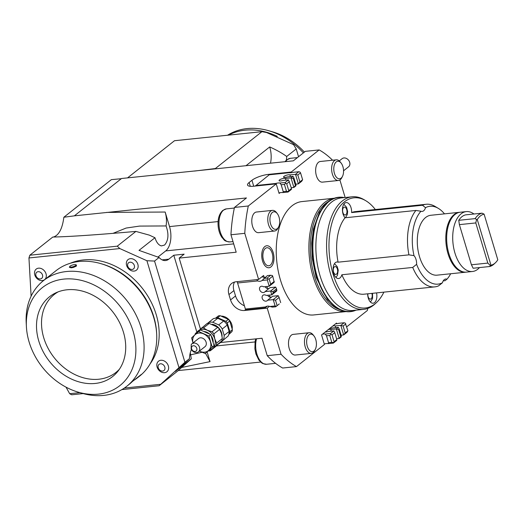 <?xml version="1.0" encoding="UTF-8"?>
<svg xmlns="http://www.w3.org/2000/svg" width="524" height="524" viewBox="0 0 524 524"><rect width="100%" height="100%" fill="white"/><g stroke="black" fill="none" stroke-linecap="round" stroke-linejoin="round"><path stroke-width="0.79" d="M376.546 292.896A8.305 4.546 -95.9 0 1 373.134 303.219A8.305 4.546 -95.9 0 1 368.287 298.117A8.305 4.546 -95.9 0 1 367.671 293.813M444.483 213.858A39.13 21.425 -95.9 0 0 438.287 208.342A39.13 21.425 -95.9 0 0 425.501 207.655A8.305 4.546 -95.9 0 1 422.2 211.414A8.305 4.546 -95.9 0 1 420.969 211.238A39.13 21.425 -95.9 0 0 413.999 255.64A8.305 4.546 -95.9 0 1 416.004 259.426A8.305 4.546 -95.9 0 1 416.606 264.332L412.716 267.443L341.864 274.766A8.305 4.546 -95.9 0 1 338.563 278.532A8.305 4.546 -95.9 0 1 333.716 273.43A8.305 4.546 -95.9 0 1 336.853 262.007A8.305 4.546 -95.9 0 1 338.085 262.183A41.527 22.735 -95.9 0 1 345.061 217.781A8.305 4.546 -95.9 0 1 343.05 213.995A8.305 4.546 -95.9 0 1 346.187 202.578A8.305 4.546 -95.9 0 1 351.028 207.681A8.305 4.546 -95.9 0 1 351.624 212.58A41.527 22.735 -95.9 0 1 355.383 211.591L426.235 204.268A41.527 22.735 84.1 0 0 422.475 205.257L351.624 212.58M70.301 263.264A65.71 51.928 51.6 0 1 156.257 314.773A65.71 51.928 51.6 0 1 150.021 363.99M26.41 326.721A62.474 49.367 51.6 0 1 63.856 279.089A62.474 49.367 51.6 0 1 133.109 331.24A62.474 49.367 51.6 0 1 98.374 394.146A62.474 49.367 51.6 0 1 78.181 392.135A62.474 49.367 51.6 0 1 26.41 326.721L26.2 322.804A67.269 53.16 51.6 0 1 43.354 280.713L56.029 270.685A67.269 53.16 51.6 0 1 79.19 261.489A67.269 53.16 51.6 0 1 100.936 263.657L102.16 264.011A65.71 51.928 51.6 0 1 153.761 316.751A65.71 51.928 51.6 0 1 156.611 332.819L156.676 334.089A67.269 53.16 51.6 0 1 139.522 376.18L137.825 377.522A67.269 53.16 51.6 0 1 134.033 380.201M43.354 280.713A67.269 53.16 51.6 0 1 66.522 271.517A67.269 53.16 51.6 0 1 135.297 313.535A67.269 53.16 51.6 0 1 126.854 386.208L128.845 384.629A67.269 53.16 -128.4 0 0 132.323 381.551L141.303 374.444A67.269 53.16 51.6 0 1 137.825 377.522M194.548 171.053L215.344 168.545L261.921 131.681L266.487 132.493L293.564 144.657L296.217 148.947L298.549 156.715M215.344 168.545L215.855 168.846M286.327 160.161A18.687 10.231 84.1 0 0 286.7 156.48C282.266 153.237 276.796 150.139 270.279 147.192L269.703 146.936L245.953 165.735M286.7 156.48L296.217 148.947M303.389 152.884A67.269 53.16 -128.4 0 0 268.845 130.764A67.269 53.16 -128.4 0 0 247.099 128.596A67.269 53.16 -128.4 0 0 227.54 135.238M228.431 135.146A67.269 53.16 51.6 0 1 245.108 130.175A67.269 53.16 51.6 0 1 277.288 136.364L276.495 136.993M275.768 136.666L277.288 136.364M304.398 152.084A62.474 49.367 -128.4 0 0 272.611 131.865L268.845 130.764M126.854 386.208A67.269 53.16 51.6 0 1 103.687 395.404A67.269 53.16 51.6 0 1 81.947 393.236L78.181 392.135M100.936 263.657A67.269 53.16 51.6 0 1 156.676 334.089M75.764 264.712L76.484 265.065L76.321 266.153L73.524 267.378L71.166 267.843L69.332 267.266L69.784 266.506A3.262 0.897 163.3 0 1 72.417 265.052A3.262 0.897 163.3 0 1 75.764 264.712A3.262 0.897 163.3 0 1 73.275 266.664A3.262 0.897 163.3 0 1 69.784 266.506M119.38 369.269A49.701 39.274 51.6 0 1 98.833 379.225A49.701 39.274 51.6 0 1 46.728 345.571A49.701 39.274 51.6 0 1 58.131 291.875M95.165 383.457A50.867 40.197 51.6 0 1 41.186 347.569A50.867 40.197 51.6 0 1 55.78 292.87A50.867 40.197 51.6 0 1 67.059 289.779A50.867 40.197 51.6 0 1 116.773 317.557A50.867 40.197 51.6 0 1 117.867 371.326A50.867 40.197 51.6 0 1 95.165 383.457M191.417 349.541A18.687 10.231 84.1 0 0 189.439 358.678L175.33 371.437L191.293 358.802L177.767 370.985L159.126 385.743L184.907 362.261L154.547 261.07L159.08 257.487A18.687 10.231 84.1 0 0 165.551 260.552A18.687 10.231 84.1 0 0 168.793 259.177L173.785 255.227L184.153 254.153L179.162 258.103L200.397 328.876M189.439 358.678L184.907 362.261M66.024 387.151L69.672 393.707L71.709 394.782L83.205 393.589M193.14 343.502L191.62 337.875L198.603 331.463L208.899 336.087L212.207 347.124L205.225 353.536L199.415 351.093A10.382 8.201 -128.4 0 0 199.939 351.335A10.382 8.201 -128.4 0 0 208.578 350.438A10.382 8.201 -128.4 0 0 210.694 346.613A10.382 8.201 -128.4 0 0 210.419 341.714A10.382 8.201 -128.4 0 0 203.613 333.88A10.382 8.201 -128.4 0 0 194.974 334.777A10.382 8.201 -128.4 0 0 192.858 338.602A10.382 8.201 -128.4 0 0 192.983 342.945M198.413 351.886L204.995 346.678A5.188 4.1 -128.4 0 0 206.332 343.764A5.188 4.1 -128.4 0 0 203.554 338.72A5.188 4.1 -128.4 0 0 198.557 338.537L191.974 343.751A5.188 4.1 51.6 0 1 196.965 343.934A5.188 4.1 51.6 0 1 199.742 348.977A5.188 4.1 51.6 0 1 198.413 351.886A5.188 4.1 51.6 0 1 191.149 349.01L191.221 344.589A5.188 4.1 51.6 0 1 191.974 343.751M198.603 331.463L200.463 329.989L210.759 334.613L214.067 345.65L205.225 353.536M208.899 336.087L210.759 334.613M212.207 347.124L214.067 345.65M203.816 331.496A9.032 7.14 51.6 0 1 209.679 334.129M211.08 335.694A9.032 7.14 51.6 0 1 213.144 342.572M212.22 324.264A10.382 8.201 51.6 0 1 218.999 328.207A10.382 8.201 51.6 0 1 222.052 336.172M228.202 335.976L219.156 343.646L228.202 335.976A11.941 9.432 51.6 0 0 229.152 331.443L224.167 335.393L222.242 328.98L227.233 325.031L229.152 331.443M217.715 318.284L223.702 320.97L218.711 324.919L212.731 322.227L217.715 318.284A11.941 9.432 51.6 0 0 213.235 318.743L207.249 323.59M218.757 343.79A11.941 9.432 -128.4 0 0 219.156 343.646M223.211 339.925A11.941 9.432 -128.4 0 0 224.167 335.393M222.242 328.98A11.941 9.432 -128.4 0 0 220.656 326.786A11.941 9.432 -128.4 0 0 218.711 324.919M212.731 322.227A11.941 9.432 -128.4 0 0 208.244 322.692M223.702 320.97A11.941 9.432 51.6 0 1 225.648 322.836A11.941 9.432 51.6 0 1 227.233 325.031M195.937 333.893A11.417 9.026 51.6 0 1 197.784 331.227A11.417 9.026 51.6 0 1 207.288 330.244A11.417 9.026 51.6 0 1 214.774 338.858A11.417 9.026 51.6 0 1 212.751 348.46A11.417 9.026 51.6 0 1 209.037 350.274M209.2 323.426L217.748 327.271L212.063 331.771L207.288 330.244L203.515 327.932L209.2 323.426A12.458 9.845 51.6 0 0 206.869 323.668L195.38 333.5A12.458 9.845 -128.4 0 0 195.059 334.698M212.751 348.46L221.842 340.901L216.039 346.226L210.353 350.726L212.751 348.46M214.774 338.858L213.897 333.88L219.582 329.38L221.456 333.572L222.333 338.55L216.648 343.05L214.774 338.858M222.333 338.55A12.458 9.845 51.6 0 1 221.842 340.901M203.515 327.932A12.458 9.845 -128.4 0 0 201.183 328.168M213.897 333.88A12.458 9.845 -128.4 0 0 212.063 331.771M216.15 345.401A12.458 9.845 -128.4 0 0 216.648 343.05M208.277 350.969A12.458 9.845 -128.4 0 0 210.353 350.726M217.748 327.271A12.458 9.845 51.6 0 1 219.582 329.38M221.154 316.136A10.1 7.978 51.6 0 1 231.831 324.605A10.1 7.978 51.6 0 1 232.165 329.026M228.883 334.102L232.008 331.548L228.772 334.522M220.178 315.703L228.353 319.371L225.857 321.343L217.683 317.675L220.178 315.703A11.417 9.026 -128.4 0 0 218.397 315.887L215.515 318.219M232.381 329.747L229.892 331.725L227.259 322.961L229.754 320.989L232.381 329.747A11.417 9.026 -128.4 0 1 232.008 331.548M229.512 333.526A11.417 9.026 -128.4 0 0 229.892 331.725M227.259 322.961A11.417 9.026 -128.4 0 0 225.857 321.343M217.683 317.675A11.417 9.026 -128.4 0 0 215.901 317.858M229.754 320.989A11.417 9.026 -128.4 0 0 228.353 319.371M128.406 262.904A3.943 3.118 51.6 0 1 134.301 265.406A3.943 3.118 51.6 0 1 130.43 269.179A3.943 3.118 51.6 0 1 128.406 262.904M127.725 259.884A6.747 5.332 -128.4 0 0 126.919 266.277A6.747 5.332 -128.4 0 0 129.664 269.742A6.747 5.332 -128.4 0 0 137.334 269.192A6.747 5.332 -128.4 0 0 135.67 260.749A6.747 5.332 -128.4 0 0 127.725 259.884M36.575 272.401A3.943 3.118 51.6 0 1 42.47 274.904A3.943 3.118 51.6 0 1 38.593 278.676A3.943 3.118 51.6 0 1 36.575 272.401M35.894 269.382A6.747 5.332 -128.4 0 0 35.088 275.768A6.747 5.332 -128.4 0 0 37.833 279.24A6.747 5.332 -128.4 0 0 45.496 278.689A6.747 5.332 -128.4 0 0 43.839 270.246A6.747 5.332 -128.4 0 0 35.894 269.382M158.883 364.507A3.943 3.118 51.6 0 1 164.785 367.003A3.943 3.118 51.6 0 1 160.907 370.782A3.943 3.118 51.6 0 1 158.883 364.507M158.209 361.481A6.747 5.332 -128.4 0 0 157.403 367.874A6.747 5.332 -128.4 0 0 160.148 371.339A6.747 5.332 -128.4 0 0 167.811 370.789A6.747 5.332 -128.4 0 0 166.154 362.346A6.747 5.332 -128.4 0 0 158.209 361.481M160.547 384.308L124.332 388.055M79.93 392.646L69.672 393.707M154.547 261.07L146.903 260.729L178.92 367.442M146.903 260.729L119.826 248.566L117.258 246.175L135.899 231.418C96.953 234.837 69.253 236.71 52.793 237.044L29.835 255.214L28.951 257.965L119.826 248.566M28.951 257.965L31.106 296.217M356.038 310.149A57.502 31.486 -95.9 0 1 350.536 311.649A57.502 31.486 -95.9 0 1 316.928 276.102A57.502 31.486 -95.9 0 1 320.708 211.323A57.502 31.486 -95.9 0 1 338.707 197.253A57.502 31.486 -95.9 0 1 344.399 197.6M350.412 311.662A57.502 31.486 -95.9 0 1 350.281 311.675A57.502 31.486 -95.9 0 1 316.666 276.128A57.502 31.486 -95.9 0 1 320.452 211.349A57.502 31.486 -95.9 0 1 338.452 197.279A57.502 31.486 -95.9 0 1 338.576 197.266M355.501 310.208L351.742 311.269A57.293 31.375 -95.9 0 1 317.341 277.058A57.293 31.375 -95.9 0 1 320.793 211.48A57.293 31.375 -95.9 0 1 339.965 197.378L343.862 197.653M438.287 208.342L435.097 206.443A41.527 22.735 84.1 0 0 426.235 204.268M383.882 292.137A55.38 30.32 -95.9 0 1 376.33 302.721A55.38 30.32 -95.9 0 1 374.955 303.894A55.38 30.32 -95.9 0 1 333.048 273.96A55.38 30.32 -95.9 0 1 344.36 201.904A55.38 30.32 -95.9 0 1 365.778 200.718A55.38 30.32 -95.9 0 1 375.341 209.528M365.778 200.718L364.18 199.768A56.579 30.982 84.1 0 0 352.108 196.801A56.579 30.982 84.1 0 0 342.296 200.98A56.579 30.982 84.1 0 0 328.515 265.603A56.579 30.982 84.1 0 0 363.748 309.35A56.579 30.982 84.1 0 0 373.56 305.178A56.579 30.982 84.1 0 0 374.961 303.979L376.33 302.721M412.716 267.443A41.527 22.735 84.1 0 0 434.782 286.877L363.931 294.2A41.527 22.735 -95.9 0 1 341.864 274.766M363.748 309.35L353.038 310.463A56.579 30.982 -95.9 0 1 317.799 266.709A56.579 30.982 -95.9 0 1 331.587 202.087A56.579 30.982 -95.9 0 1 341.393 197.908L352.108 196.801M434.782 286.877A41.527 22.735 84.1 0 0 438.542 285.888L442.426 282.777A39.13 21.425 -95.9 0 1 416.606 264.332M442.426 282.777A8.305 4.546 -95.9 0 1 445.728 279.01A8.305 4.546 -95.9 0 1 446.965 279.187A39.13 21.425 -95.9 0 0 450.673 273.751M459.817 212.286A30.104 16.486 84.1 0 0 459.384 212.318L430.866 215.266A30.104 16.486 84.1 0 0 419.501 256.662A30.104 16.486 84.1 0 0 437.062 275.159L465.574 272.211A30.104 16.486 84.1 0 0 466.006 272.153M425.501 207.655L422.475 205.257M413.999 255.64L408.936 254.854A41.527 22.735 84.1 0 1 415.912 210.452L420.969 211.238M415.912 210.452L345.061 217.781M443.225 280.884L445.105 280.687L446.965 279.187M338.085 262.183L408.936 254.854M346.737 326.819L367.337 310.516A114.193 62.526 84.1 0 0 367.763 308.44M268.805 175.147L268.576 174.374L291.213 172.036L319.155 149.923L305.328 151.351L293.348 160.835L121.555 178.494L74.356 215.849L246.457 197.948L234.47 207.432A114.193 62.526 84.1 0 0 230.953 234.765L236.186 252.201L179.162 258.103M234.47 207.432L248.297 205.998A114.193 62.526 84.1 0 0 244.78 233.331L230.953 234.765M220.578 342.519L262 338.235L267.233 355.678L281.061 354.25A114.193 62.526 84.1 0 0 296.479 366.597L324.415 344.484L321.553 334.921L336.526 323.072L336.722 323.734M248.297 205.998L276.24 183.885L253.596 186.23A12.668 3.485 -16.7 0 1 247.931 185.588A12.668 3.485 -16.7 0 1 247.557 185.051A12.668 3.485 -16.7 0 1 249.142 182.503L251.946 180.282L253.727 186.217M268.576 174.374A12.668 3.485 -16.7 0 0 259.341 176.555A12.668 3.485 -16.7 0 0 251.946 180.282M332.576 160.22A114.193 62.526 84.1 0 0 319.155 149.923M260.638 362.058L178.219 370.579M296.479 366.597L282.652 368.025A114.193 62.526 84.1 0 1 267.233 355.678M207.15 352.004L210.039 361.619L205.526 353.3M234.516 282.056A12.668 10.008 -128.4 0 0 233.92 290.591L235.531 295.962L230.547 299.911L228.936 294.534A12.668 10.008 -128.4 0 1 229.545 285.973A12.668 10.008 -128.4 0 1 231.615 283.517A12.668 10.008 -128.4 0 1 235.977 281.781L258.614 279.443L263.605 275.493L264.155 277.327A5.712 4.513 -128.4 0 0 265.268 277.294M269.48 306.35L267.227 308.138L244.584 310.483L245.782 309.533M267.286 306.16L265.111 307.876L246.666 309.782L245.514 309.455L237.307 282.095L245.514 309.455M157.822 257.16L165.715 250.911A18.687 10.231 84.1 0 0 169.527 226.597L165.158 212.03C166.508 216.694 166.809 221.338 166.069 225.949C168.97 234.149 168.473 240.516 164.569 245.055L161.431 245.907C158.621 245.199 156.473 242.481 154.973 237.739L139.011 250.374L159.08 257.487M280.432 279.934A56.992 31.204 84.1 0 0 313.68 314.95L346.063 311.597A56.992 31.204 84.1 0 1 313.09 276.554A56.992 31.204 84.1 0 1 334.332 198.223L301.955 201.57A56.992 31.204 84.1 0 0 280.432 279.934M339.814 309.645A55.957 30.641 -95.9 0 1 314.452 276.069A55.957 30.641 -95.9 0 1 328.62 201.412M230.547 299.911A12.668 10.008 -128.4 0 0 236.108 307.837A12.668 10.008 -128.4 0 0 244.584 310.483M235.531 295.962A12.668 10.008 -128.4 0 0 241.099 303.887A12.668 10.008 -128.4 0 0 244.184 305.669M293.329 178.553L293.931 178.081L295.995 184.959L295.398 185.437L293.329 178.553L291.023 177.891L285.449 178.468A3.426 0.943 163.3 0 0 282.652 178.586A3.426 0.943 163.3 0 0 279.495 179.942A3.426 0.943 163.3 0 0 279.063 180.629A3.426 0.943 163.3 0 0 282.96 180.439L288.528 179.87L285.233 182.476L279.973 183.02L281.178 184.756L284.414 184.422L286.477 191.306L283.242 191.64L282.842 192.577A5.712 1.572 -16.7 0 0 280.065 192.688L279.102 193.448L276.24 183.885M291.213 172.036L291.409 172.697M280.065 192.688A5.712 1.572 -16.7 0 0 278.945 192.917M261.921 276.829L262.694 276.967A5.712 4.513 -128.4 0 0 264.155 277.327M339.886 179.968L345.146 197.522M281.061 354.25L267.227 308.138M258.614 279.443L244.78 233.331M266.899 286.484L267.522 288.547A3.426 2.705 -128.4 0 0 269.028 288.469M269.48 295.084L270.102 297.154A3.426 2.705 -128.4 0 0 271.609 297.069M274.589 231.018L258.601 232.676A10.382 5.685 -95.9 0 1 252.136 224.645A10.382 5.685 -95.9 0 1 254.664 212.79A10.382 5.685 -95.9 0 1 256.465 212.024L272.454 210.366A10.382 5.685 84.1 0 0 270.653 211.133A10.382 5.685 84.1 0 0 268.124 222.995A10.382 5.685 84.1 0 0 274.589 231.018A10.382 5.685 84.1 0 0 276.384 230.252A10.382 5.685 84.1 0 0 278.028 228.117L278.644 226.872A8.823 4.834 -95.9 0 1 277.255 228.687A8.823 4.834 -95.9 0 1 270.574 223.918A8.823 4.834 -95.9 0 1 272.375 212.436A8.823 4.834 -95.9 0 1 277.275 213.596A8.823 4.834 -95.9 0 1 278.644 226.872M311.295 353.379L295.313 355.03A10.382 5.685 -95.9 0 1 288.848 347.006A10.382 5.685 -95.9 0 1 291.377 335.144A10.382 5.685 -95.9 0 1 293.178 334.377L309.16 332.727A10.382 5.685 84.1 0 0 307.359 333.493A10.382 5.685 84.1 0 0 304.83 345.349A10.382 5.685 84.1 0 0 311.295 353.379A10.382 5.685 84.1 0 0 313.097 352.613A10.382 5.685 84.1 0 0 314.734 350.477L315.356 349.233A8.823 4.834 -95.9 0 1 313.961 351.047A8.823 4.834 -95.9 0 1 307.287 346.272A8.823 4.834 -95.9 0 1 309.088 334.797A8.823 4.834 -95.9 0 1 313.981 335.956A8.823 4.834 -95.9 0 1 315.356 349.233M338.439 180.485L322.457 182.136A10.382 5.685 -95.9 0 1 315.992 174.112A10.382 5.685 -95.9 0 1 318.52 162.25A10.382 5.685 -95.9 0 1 320.321 161.484L336.303 159.833A10.382 5.685 84.1 0 0 334.502 160.599A10.382 5.685 84.1 0 0 331.974 172.455A10.382 5.685 84.1 0 0 338.439 180.485A10.382 5.685 84.1 0 0 340.24 179.719A10.382 5.685 84.1 0 0 341.877 177.584L342.5 176.339A8.823 4.834 -95.9 0 1 341.104 178.147A8.823 4.834 -95.9 0 1 334.43 173.379A8.823 4.834 -95.9 0 1 336.231 161.896A8.823 4.834 -95.9 0 1 341.124 163.062A8.823 4.834 -95.9 0 1 342.5 176.339M265.465 246.142A11.063 6.059 -95.9 0 1 271.858 249.404A11.063 6.059 -95.9 0 1 273.279 263.14A11.063 6.059 -95.9 0 1 270.253 267.378A11.063 6.059 -95.9 0 1 262.216 259.708A11.063 6.059 -95.9 0 1 265.465 246.142M265.897 248.062A9.065 4.965 84.1 0 0 263.421 251.533A9.065 4.965 84.1 0 0 264.581 262.786A9.065 4.965 84.1 0 0 269.821 265.458A9.065 4.965 84.1 0 0 272.487 254.35A9.065 4.965 84.1 0 0 265.897 248.062M341.124 163.062L340.266 161.968A10.382 5.685 84.1 0 0 336.303 159.833M313.981 335.956L313.123 334.862A10.382 5.685 84.1 0 0 309.16 332.727M277.275 213.596L276.41 212.502A10.382 5.685 84.1 0 0 272.454 210.366M299.885 181.88L297.822 175.003L300.54 172.848L302.61 179.725L299.885 181.88L298.379 183.898L295.759 184.173M255.293 186.053L269.257 174.787L289.202 172.724A5.712 1.572 163.3 0 0 293.551 172.272L298.811 171.728L299.911 172.042L300.54 172.848M286.477 191.306L288.148 191.601L288.783 190.671L286.72 183.786L285.665 183.321L284.414 184.422M282.842 192.577L288.095 192.033L288.148 191.601M281.178 184.756L283.242 191.64M285.233 182.476L285.665 183.321M275.028 184.009L275.624 183.472L255.679 185.535M275.624 183.472A5.712 1.572 163.3 0 1 279.973 183.02M297.822 175.003L295.51 174.341L298.379 183.898L301.673 181.291L302.61 179.725M298.811 171.728L295.51 174.341L289.942 174.918L290.44 176.581M289.942 174.918A3.426 0.943 163.3 0 0 287.139 175.036A3.426 0.943 163.3 0 0 283.982 176.392A3.426 0.943 163.3 0 0 283.55 177.079A3.426 0.943 163.3 0 0 287.447 176.889L293.014 176.313L291.023 177.891L293.892 187.454L295.398 185.437M291.265 187.723L293.892 187.454L295.883 185.869L295.995 184.959M288.528 179.87L291.508 188.516L291.396 189.426L288.095 192.033M291.508 188.516L288.783 190.671M286.72 183.786L289.438 181.632M293.014 176.313L293.931 178.081M285.449 178.468L285.953 180.132M265.039 286.674A3.426 2.705 -128.4 0 0 267.522 288.547M267.62 295.274A3.426 2.705 -128.4 0 0 270.102 297.154M274.307 281.381L270.712 284.224L269.146 279.01L272.742 276.168L274.196 282.292L269.205 286.242L270.712 284.224M237.307 282.095L237.667 281.611M279.292 303.94L275.696 306.782L279.292 303.94M277.098 305.499L275.532 300.285L273.22 299.623L267.653 300.2L272.637 296.25L278.211 295.68L273.22 299.623L275.12 305.944L269.86 306.488L272.46 307.116L275.696 306.782M275.12 305.944L276.22 306.258M265.111 307.876L265.511 306.94L245.566 309.003M237.758 282.98L257.703 280.916L256.708 279.639M265.511 306.94A5.712 4.513 51.6 0 1 265.544 306.907A5.712 4.513 51.6 0 1 269.86 306.488M272.742 276.168L272.349 275.539L270.679 275.244L267.443 275.578L262.052 280.464A5.712 4.513 51.6 0 1 262.02 280.497A5.712 4.513 51.6 0 1 257.703 280.916M262.052 280.464L267.312 279.921L268.033 278.964L269.146 279.01M267.312 279.921L269.205 286.242L263.637 286.818A3.426 2.705 51.6 0 0 260.369 286.713A3.426 2.705 51.6 0 0 259.642 289.693A3.426 2.705 51.6 0 0 264.62 292.084A3.426 2.705 51.6 0 0 265.072 291.599L270.057 287.65L275.631 287.073L270.639 291.023L265.072 291.599M276.888 289.988L273.292 292.831L272.952 291.685L276.541 288.842L276.777 290.899L271.786 294.848L273.292 292.831M276.541 288.842L275.631 287.073M267.653 300.2A3.426 2.705 51.6 0 1 267.201 300.691A3.426 2.705 51.6 0 1 262.223 298.3A3.426 2.705 51.6 0 1 262.95 295.32A3.426 2.705 51.6 0 1 266.218 295.425L271.786 294.848L270.639 291.023L272.952 291.685M275.532 300.285L279.122 297.442L278.211 295.68M279.122 297.442L280.687 302.656M270.679 275.244L267.089 278.087L263.847 278.421M267.089 278.087L268.033 278.964M334.751 332.668L336.821 339.552L334.096 341.707L332.033 334.823L334.751 332.668L333.84 330.906L328.273 331.482A3.426 0.943 163.3 0 1 325.227 332.013M335.57 323.832A5.712 1.572 163.3 0 0 338.864 323.308L344.124 322.764L345.224 323.079L347.923 330.768L346.993 332.327L343.692 334.934L341.072 335.209M322.509 334.168A5.712 1.572 163.3 0 1 325.286 334.057L326.491 335.792L328.555 342.676L328.155 343.613A5.712 1.572 -16.7 0 0 324.258 343.954M336.821 339.552L336.709 340.462L333.408 343.069L334.096 341.707M339.244 329.118L341.307 336.002L340.711 336.474L338.642 329.589L339.244 329.118L338.327 327.349L336.336 328.928L339.205 338.491L336.578 338.759M338.642 329.589L336.336 328.928L330.768 329.504L331.266 331.168M344.124 322.764L340.823 325.378L343.692 334.934L345.198 332.917L343.135 326.039L340.823 325.378L335.255 325.954L335.753 327.618M332.851 325.98A3.426 0.943 163.3 0 1 335.255 325.954M328.365 329.531A3.426 0.943 163.3 0 1 330.768 329.504M343.135 326.039L345.853 323.884M332.033 334.823L330.978 334.358L329.727 335.458L331.79 342.342L328.555 342.676M330.978 334.358L330.546 333.513L325.286 334.057M326.491 335.792L329.727 335.458M331.79 342.342L333.461 342.637M328.155 343.613L333.408 343.069M347.923 330.768L345.198 332.917M341.307 336.002L341.196 336.912L339.205 338.491L340.711 336.474M333.84 330.906L330.546 333.513M338.327 327.349L332.76 327.926A3.426 0.943 163.3 0 1 329.714 328.463M121.293 178.704L111.35 179.647L63.856 217.237L74.356 215.849M270.489 163.2A18.687 10.231 84.1 0 0 269.794 147.244L269.703 146.936M121.882 389.594L159.126 385.743M202.12 352.279L190.448 354.846M53.474 237.031C58.93 235.204 62.389 228.608 63.856 217.237M127.502 177.918L174.499 140.72L261.921 131.681M154.973 237.739L149.373 235.138L135.899 231.418M112.988 233.363L126.101 228.058L139.554 226.086L166.069 225.949M191.293 358.802L190.278 352.809M196.847 332.098L173.785 255.227M117.258 246.175L29.835 255.214M196.926 349.305A3.111 2.463 51.6 0 1 194.149 351.401A3.111 2.463 51.6 0 1 191.463 347.916A3.111 2.463 51.6 0 1 194.24 345.814A3.111 2.463 51.6 0 1 196.926 349.305M343.554 170.778L348.565 166.809A5.188 4.1 -128.4 0 0 349.076 160.934A5.188 4.1 -128.4 0 0 342.126 158.667L339.27 160.92M459.384 212.318A30.104 16.486 84.1 0 0 448.013 253.714A30.104 16.486 84.1 0 0 465.574 272.211M490.405 265.609L490.968 265.209L477.272 219.543L476.565 219.491L475.792 222.936L487.837 263.087L490.405 265.609L489.547 266.539L473.133 268.236L471.423 264.784L487.837 263.087M475.792 222.936L459.378 224.632L471.423 264.784M490.968 265.209A25.794 14.122 84.1 0 0 494.663 263.421A25.794 14.122 84.1 0 0 495.298 262.878A25.794 14.122 84.1 0 0 497.8 259.799L484.097 214.139L482.067 213.163L465.653 214.86A26.993 14.777 84.1 0 0 461.932 216.694A26.993 14.777 84.1 0 0 458.755 220.316L475.17 218.619L476.565 219.491M458.755 220.316L459.378 224.632M489.547 266.539A26.993 14.777 84.1 0 0 493.267 264.705A26.993 14.777 84.1 0 0 493.936 264.135L495.298 262.878M484.097 214.139A25.794 14.122 84.1 0 0 480.41 215.921A25.794 14.122 84.1 0 0 477.272 219.543M473.945 214.002A30.104 16.486 84.1 0 0 466.295 211.604L460.249 212.227A30.104 16.486 84.1 0 0 455.029 214.454A30.104 16.486 84.1 0 0 447.692 248.841A30.104 16.486 84.1 0 0 466.439 272.12L472.491 271.498A30.104 16.486 84.1 0 0 477.705 269.271A30.104 16.486 84.1 0 0 479.486 267.581M466.295 211.604A30.104 16.486 84.1 0 0 461.074 213.825A30.104 16.486 84.1 0 0 453.738 248.212A30.104 16.486 84.1 0 0 472.491 271.498M482.067 213.163A26.993 14.777 84.1 0 0 478.353 214.997A26.993 14.777 84.1 0 0 475.17 218.619M371.824 293.388A3.943 2.161 -95.9 0 1 370.435 299.112A3.943 2.161 -95.9 0 1 367.9 293.794M335.026 266.578A3.943 2.161 -95.9 0 1 337.535 272.218A3.943 2.161 -95.9 0 1 333.827 272.703A3.943 2.161 -95.9 0 1 335.026 266.578M344.464 207.137A3.943 2.161 -95.9 0 1 346.829 212.96A3.943 2.161 -95.9 0 1 343.082 213.104A3.943 2.161 -95.9 0 1 344.464 207.137M250.282 186.302L249.142 182.503M255.024 341.943L216.36 345.938M181.69 367.462L210.039 361.619M233.691 243.883L165.715 250.911M169.527 226.597L218.095 221.573M106.647 212.403L165.158 212.03M228.936 294.534L233.92 290.591M168.793 259.177L162.099 259.865M285.56 161.641A16.611 9.098 -95.9 0 1 287.421 159.558A16.611 9.098 -95.9 0 1 290.303 158.327L297.449 157.586M255.719 338.89L255.123 341.366L254.887 348.814L255.941 354.021L258.849 360.054L261.718 362.916L262.937 363.61L266.572 364.265A16.611 9.098 -95.9 0 1 257.585 356.084A16.611 9.098 -95.9 0 1 256.537 338.805M226.447 208.866L222.851 210.373C219.097 213.877 217.539 219.242 218.181 226.453C218.672 230.901 219.995 234.647 222.143 237.693C224.455 239.671 223.414 241.223 229.866 241.905A16.611 9.098 -95.9 0 1 219.523 229.06A16.611 9.098 -95.9 0 1 223.571 210.091A16.611 9.098 -95.9 0 1 226.447 208.866L234.339 208.048M270.279 147.192L269.794 147.244M126.919 266.271L129.664 269.742M35.088 275.768L37.833 279.24M157.403 367.874L160.148 371.346M372.538 293.309L372.59 298.464L370.481 302.093M334.489 263.651L337.227 266.631L338.242 270.129L337.463 275.336L335.91 277.406M343.823 204.222L346.6 207.288L347.635 211.48L347.327 214.447L345.499 217.735M339.899 309.684L337.076 308.217L327.408 299.479L316.162 277.445L312.14 258.005L311.669 243.149L313.411 229.034L319.476 212.168L328.699 201.36M263.421 251.533C262.393 255.43 262.786 259.183 264.581 262.786M290.303 158.327L286.707 159.84L284.938 161.706M271.858 249.404C274.091 253.799 274.569 258.378 273.279 263.14M275.591 363.335L266.572 364.265M233.003 241.584L229.866 241.905"/></g></svg>
